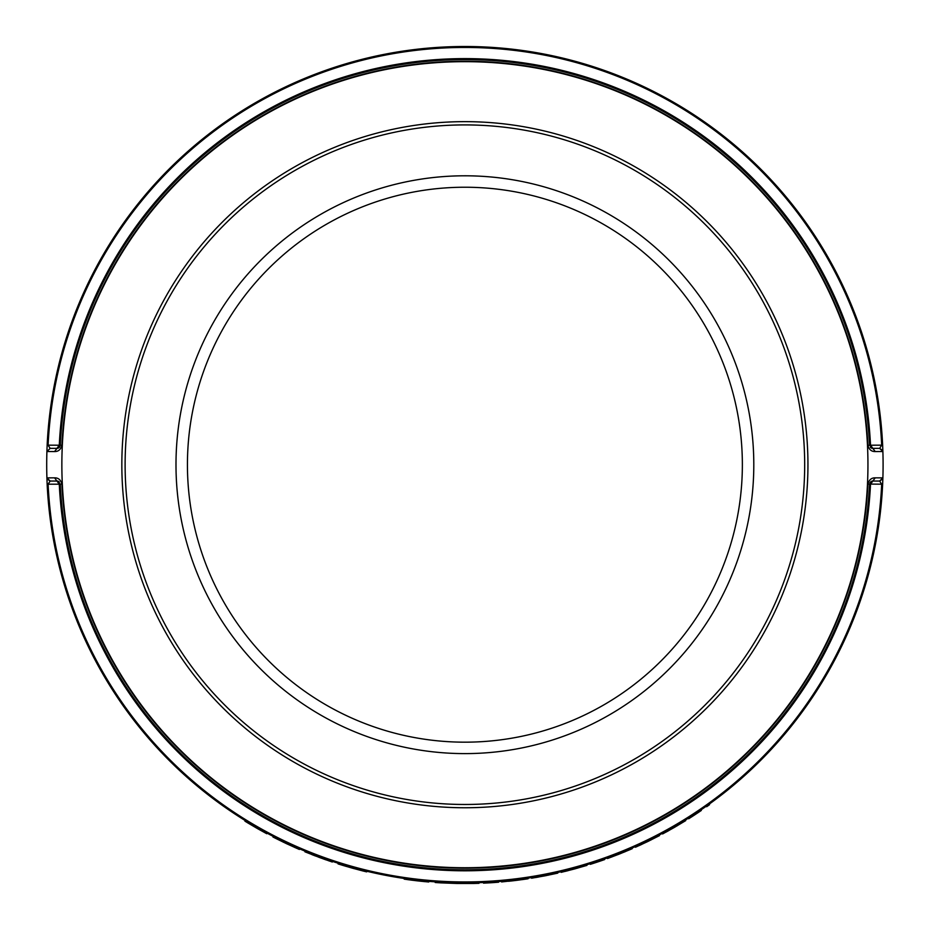 <?xml version="1.0" encoding="UTF-8"?>
<svg xmlns="http://www.w3.org/2000/svg" width="930" height="930" viewBox="0 0 930 930"><rect width="100%" height="100%" fill="white"/><g stroke="black" fill="none" stroke-linecap="round" stroke-linejoin="round"><path stroke-width="1.4" d="M882.64 484.239L882.884 477.869L875.235 477.846C871.48 477.753 869.038 479.822 867.911 484.065A403.481 403.481 0 0 1 464.895 868.178A403.481 403.481 0 0 1 61.892 484.065C60.752 479.822 58.311 477.753 54.568 477.846L46.907 477.869L47.151 484.239A418.198 418.198 0 0 0 464.895 882.907A418.198 418.198 0 0 0 882.64 484.239L881.687 484.193A417.245 417.245 0 0 1 464.895 881.942A417.245 417.245 0 0 1 48.104 484.193L47.151 484.239A418.198 418.198 0 0 0 464.895 882.907A418.198 418.198 0 0 0 882.64 484.239M54.568 451.55C58.311 451.655 60.752 449.585 61.892 445.331L60.229 445.249A405.131 405.131 0 0 1 464.895 59.567A405.131 405.131 0 0 1 869.562 445.249L867.911 445.331C869.05 449.585 871.48 451.655 875.235 451.55L882.884 451.527L882.64 445.156A418.198 418.198 0 0 0 464.895 46.5A418.198 418.198 0 0 0 47.151 445.156L46.907 451.527L54.568 451.55L56.963 448.365L50.173 448.365L48.104 445.203A417.245 417.245 0 0 1 464.895 47.453A417.245 417.245 0 0 1 881.687 445.203L879.629 448.365L872.828 448.365L869.562 445.249A405.131 405.131 0 0 0 464.895 59.567A405.131 405.131 0 0 0 60.229 445.249L56.963 448.365L59.276 445.214L47.151 445.156A418.198 418.198 0 0 1 464.895 46.5A418.198 418.198 0 0 1 882.64 445.156L870.515 445.214L872.828 448.365A3.267 3.267 0 0 1 871.329 448.004M671.344 828.398L682.597 821.771M685.364 820.062L685.712 820.62L674.076 827.584L662.602 833.954L663.195 832.896M664.404 832.245L669.495 829.432M644.606 842.324L656.313 836.523M659.184 835.024L659.498 835.605L647.396 841.708L635.481 847.242L636.155 846.23M637.41 845.661L642.688 843.231M612.068 856.146L630.156 848.869L630.412 849.462L619.822 853.856L619.578 853.24M627.111 850.16L627.994 849.788M629.854 848.997L632.005 848.067L632.261 848.66L629.389 849.904M610.557 856.716L611.556 856.344M612.126 856.123L615.218 854.949M617.183 854.193L618.357 853.728M619.508 853.275L618.636 853.612M623.333 851.729L623.972 851.462M624.39 851.287L626.227 850.532M619.589 853.24L621.496 852.473M571.067 869.201L583.645 865.691M586.749 864.749L586.946 865.377L573.915 869.12L561.185 872.34L562.034 871.468M563.371 871.143L569.009 869.736M545.317 875.095L554.443 873.2M557.616 872.491L557.756 873.131L544.492 875.921L531.565 878.211L532.472 877.409M533.832 877.176L539.563 876.188M541.644 875.804L544.375 875.281L544.492 875.921M501.537 881.291L522.8 878.873L522.893 879.524L501.596 881.942L501.537 881.291M440.39 882.837L440.425 882.186L435.263 881.849L435.217 882.5L440.39 882.837A418.849 418.849 0 0 0 440.89 882.872L440.936 882.21L473.254 882.814L473.265 883.477L457.095 883.477L457.107 882.826M473.777 883.465L473.765 882.803L478.973 882.663L478.985 883.314L473.777 883.465A418.849 418.849 0 0 1 473.265 883.477M416.687 880.117L420.883 880.582L420.813 881.233L411.978 880.199L412.06 879.548L413.362 879.71M414.373 879.838L418.64 880.338M422.487 880.745L428.753 881.338L428.695 881.989L429.253 881.384M362.991 870.294L366.792 871.236L366.641 871.863L362.828 870.933L362.991 870.294L343.17 864.795M341.798 865.063L338.043 863.889L338.241 863.261L341.984 864.435L341.798 865.063L352.284 868.132L351.401 867.202M310.19 853.229L312.085 853.984M317.293 855.984L318.293 856.367M318.746 856.53L320.06 857.018M329.29 860.308L330.243 860.634M306.912 851.915L332.51 861.389L331.685 861.808M275.582 837.605L275.919 838.5L272.978 837L273.943 836.768M274.083 836.837L274.838 837.221M277.14 838.383L283.22 841.383M284.847 842.162L287.021 843.185M287.916 843.603L288.998 844.115M289.556 844.37L299.634 848.869L299.379 849.462L296.519 848.218L296.775 847.625M278.779 839.197L280.418 840.011M286.51 842.952L287.149 843.254M289.625 844.405L291.055 845.056M292.462 845.696L293.671 846.242M295.391 847.009L298.251 848.265M249.589 823.224L257.68 827.956L257.354 828.525L266.747 833.722L267.05 833.14L258.773 828.584M742.361 464.698A277.466 277.466 0 0 1 464.895 742.175A277.466 277.466 0 0 1 187.43 464.698A277.466 277.466 0 0 1 464.895 187.232A277.466 277.466 0 0 1 742.361 464.698M753.8 464.698A288.905 288.905 0 0 0 320.443 214.505A288.905 288.905 0 0 0 320.443 714.903A288.905 288.905 0 0 0 753.8 464.698M804.683 464.698A339.787 339.787 0 0 1 295.008 758.961A339.787 339.787 0 0 1 295.008 170.434A339.787 339.787 0 0 1 804.683 464.698M875.235 451.55L872.828 448.365M882.884 451.527L879.629 448.365L882.628 450.364L882.884 451.527A418.198 418.198 0 0 1 883.093 464.698A418.198 418.198 0 0 0 882.884 451.527M61.892 484.065L60.229 484.146A405.131 405.131 0 0 0 464.895 869.829A405.131 405.131 0 0 0 869.562 484.146L872.828 481.043L870.515 484.193A406.085 406.085 0 0 1 464.895 870.794A406.085 406.085 0 0 1 59.276 484.193L60.229 484.146L56.963 481.043L59.276 484.193L48.104 484.193L50.173 481.043L46.907 477.869A418.198 418.198 0 0 1 46.907 451.527L50.173 448.365L46.907 451.527A418.198 418.198 0 0 0 46.907 477.869L47.163 479.043L50.173 481.043L56.963 481.043L54.568 477.846M882.884 477.869A418.198 418.198 0 0 0 883.093 464.698A418.198 418.198 0 0 1 882.884 477.869L879.629 481.043L882.628 479.043L882.884 477.869M59.892 446.551A3.267 3.267 0 0 1 59.427 447.249M58.927 447.714A3.267 3.267 0 0 1 56.963 448.365M871.026 447.818A3.267 3.267 0 0 1 870.41 447.295M870.875 481.682A3.267 3.267 0 0 1 872.828 481.043L875.235 477.846M872.828 481.043L879.629 481.043L881.687 484.193L867.911 484.065M869.899 482.844A3.267 3.267 0 0 1 870.364 482.159M56.963 481.043A3.267 3.267 0 0 1 58.497 481.415M58.718 481.554A3.267 3.267 0 0 1 59.392 482.112M807.949 464.698A343.054 343.054 0 0 1 293.369 761.798A343.054 343.054 0 0 1 293.369 167.609A343.054 343.054 0 0 1 807.949 464.698M257.354 828.525L247.95 822.992L248.287 822.434M247.95 822.992A418.849 418.849 0 0 1 244.939 821.155L245.276 820.597M275.919 838.5L285.998 843.429L286.277 842.836M286.87 843.836A418.849 418.849 0 0 1 285.998 843.429L296.519 848.218M282.894 841.941L283.534 842.255M286.94 843.87L287.568 844.173M294.299 847.242L295.124 847.602M311.899 854.612L315.63 856.053M318.653 857.193L319.548 857.53M305.191 851.206L304.947 851.81L320.455 857.855M323.14 858.843L323.721 859.041M324.419 859.297L326.337 859.971M328.65 860.773L329.429 861.04M332.301 862.017L319.908 857.658L320.129 857.042M352.272 868.132L362.828 870.933M342.391 865.237L344.553 865.9M345.077 866.051L346.448 866.458M353.447 868.457L354.039 868.62M344.495 865.191L350.226 866.876M354.214 867.992L360.724 869.713M361.956 870.038L362.781 870.248M421.081 881.256L428.695 881.989M411.978 880.199A418.849 418.849 0 0 1 404.201 879.129L404.294 878.49M414.943 880.571L417.744 880.896M418.64 880.989L420.674 881.21M424.092 881.559L425.184 881.663M407.77 878.978L415.013 879.919M420.314 880.524L421.662 880.663M422.336 880.733L424.301 880.931M440.89 882.872L457.095 883.477M483.484 882.489L483.519 883.14A418.849 418.849 0 0 0 498.585 882.198L498.538 881.547M527.984 878.118L528.089 878.757A418.849 418.849 0 0 1 523.602 879.42L523.509 878.769M523.602 879.42A418.849 418.849 0 0 1 522.893 879.524M520.114 879.896L520.114 879.896A418.849 418.849 0 0 1 508.489 881.28L508.419 880.629M544.399 875.944L545.247 875.781M545.643 875.7L546.491 875.537M547.805 875.269L548.514 875.118M535.471 877.571L538.633 877.013M547.014 874.758L552.106 873.712M552.722 873.572L554.175 873.258M535.564 876.885L536.215 876.781M537.598 876.537L538.249 876.42M538.679 876.339L539.656 876.165M541.899 875.746L542.678 875.607M543.608 875.432L544.19 875.316M573.915 869.12L573.752 868.492M573.822 869.143L574.659 868.922M575.042 868.818L575.879 868.585M577.17 868.225L577.867 868.027M565.033 871.41L568.149 870.631M576.344 867.771L581.343 866.365M581.959 866.179L583.377 865.76M565.08 870.724L565.719 870.561M568.149 869.957L569.102 869.713M571.322 869.132L572.078 868.934M572.996 868.69L573.577 868.539M590.12 863.714L590.306 864.342A418.849 418.849 0 0 0 604.639 859.553L604.419 858.936M608.673 857.413L608.894 858.018L619.822 853.856M608.894 858.018A418.849 418.849 0 0 1 607.476 858.541L607.255 857.925M611.405 857.1L612.173 856.809M617.846 854.635L618.857 854.228M623.972 852.171L625.506 851.543M647.396 841.708L647.106 841.115M647.303 841.755L648.082 841.371M648.442 841.197L649.221 840.825M650.419 840.232L651.07 839.906M639.096 845.614L642.002 844.266M649.535 839.941L654.174 837.616M654.743 837.326L656.069 836.651M639.015 844.928L639.608 844.661M641.874 843.603L642.769 843.185M644.839 842.208L645.56 841.871M673.994 827.63L674.75 827.2M675.087 826.991L675.843 826.561M676.994 825.887L677.621 825.515M666.089 832.071L668.891 830.525M676.087 825.654L680.551 823.004M681.097 822.678L682.364 821.911M665.95 831.397L666.531 831.083M668.717 829.874L669.577 829.386M671.576 828.258L672.657 827.642M688.351 818.202L688.7 818.749A418.849 418.849 0 0 0 701.313 810.449L700.953 809.914M706.312 806.182L706.684 806.717A418.849 418.849 0 0 0 709.555 804.671L709.172 804.136M61.892 445.331A403.481 403.481 0 0 1 464.895 61.229A403.481 403.481 0 0 1 867.911 445.331M867.946 464.698A403.05 403.05 0 0 1 263.376 813.75A403.05 403.05 0 0 1 263.376 115.657A403.05 403.05 0 0 1 867.946 464.698M60.229 445.249A405.131 405.131 0 0 1 464.895 59.567A405.131 405.131 0 0 1 869.562 445.249L870.515 445.214A406.085 406.085 0 0 0 464.895 58.613A406.085 406.085 0 0 0 59.276 445.214L60.229 445.249M50.173 481.043L46.907 477.869L47.163 479.043M266.747 833.722L267.05 833.14M46.907 451.527L47.163 450.364"/></g></svg>
